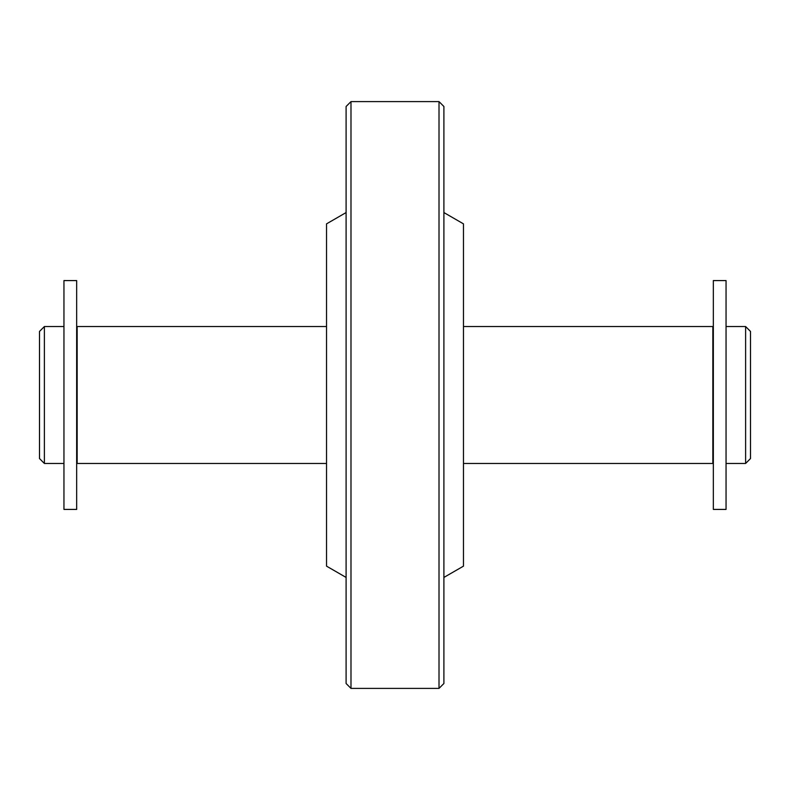 <?xml version="1.0" encoding="UTF-8"?>
<svg xmlns="http://www.w3.org/2000/svg" width="790" height="790" viewBox="0 0 790 790"><rect width="100%" height="100%" fill="white"/><g stroke="black" fill="none" stroke-linecap="round" stroke-linejoin="round"><path stroke-width="1.19" d="M439.013 688.396L443.901 683.508L443.901 106.492L439.013 101.604L439.013 688.396L350.987 688.396L350.987 101.604L346.099 106.492L346.099 683.508L350.987 688.396M346.099 212.559L326.537 223.856L326.537 566.144L346.099 577.441M443.901 212.559L463.463 223.856L463.463 566.144L443.901 577.441M463.463 463.463L712.847 463.463L712.847 326.537L463.463 326.537M326.537 326.537L77.153 326.537L77.153 463.463L326.537 463.463M44.388 326.537L39.5 331.435L39.5 458.565L44.388 463.463L44.388 326.537L63.951 326.537M726.05 326.537L745.612 326.537L745.612 463.463L726.05 463.463M745.612 463.463L750.5 458.565L750.5 331.435L745.612 326.537M726.05 509.422L726.05 280.578L713.34 280.578L713.34 509.422L726.05 509.422M63.951 280.578L63.951 509.422L76.66 509.422L76.66 280.578L63.951 280.578M350.987 101.604L439.013 101.604M713.34 335.345L712.847 335.345M713.34 454.655L712.847 454.655M77.153 335.345L76.66 335.345M77.153 454.655L76.66 454.655M44.388 463.463L63.951 463.463"/></g></svg>
